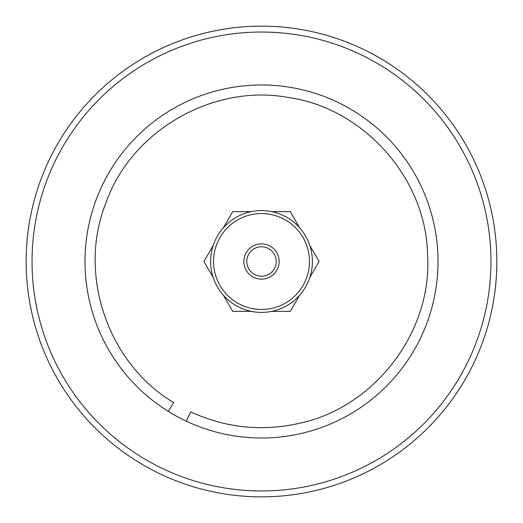 <?xml version="1.0" encoding="UTF-8"?>
<svg xmlns="http://www.w3.org/2000/svg" width="523" height="523" viewBox="0 0 523 523"><rect width="100%" height="100%" fill="white"/><g stroke="black" fill="none" stroke-linecap="round" stroke-linejoin="round"><path stroke-width="0.78" d="M261.5 438.013A176.513 176.513 0 0 0 414.366 173.244A176.513 176.513 0 0 0 108.634 173.244A176.513 176.513 0 0 0 261.5 438.013M261.5 26.15A235.35 235.35 0 0 1 496.85 261.5A235.35 235.35 0 0 1 261.5 496.85A235.35 235.35 0 0 1 26.15 261.5A235.35 235.35 0 0 1 261.5 26.15A235.35 235.35 0 0 1 496.85 261.5A235.35 235.35 0 0 1 261.5 496.85A235.35 235.35 0 0 1 26.15 261.5A235.35 235.35 0 0 1 261.5 26.15M168.269 411.385L173.714 402.625C107.882 363.701 77.326 274.065 105.823 203.303C130.73 131.201 212.6 83.595 287.82 97.396C363.59 107.81 426.454 178.631 427.566 254.91C432.508 331.033 375.449 406.613 300.745 423.002C262.801 431.835 226.126 428.128 190.718 411.876L186.325 421.205M309.779 277.608L319.076 261.5L309.779 245.392M282.472 311.368L271.685 311.368L290.291 311.368L299.594 295.253M299.594 227.747L290.291 211.632L271.685 211.632M251.315 211.632L232.709 211.632L223.406 227.747M213.221 245.392L203.924 261.5L213.221 277.608M223.406 295.253L232.709 311.368L251.315 311.368M261.5 312.394A50.894 50.894 0 0 1 217.424 236.056A50.894 50.894 0 0 1 305.576 236.05A50.894 50.894 0 0 1 261.5 312.394M261.5 309.453A47.953 47.953 0 0 0 303.026 237.52A47.953 47.953 0 0 0 219.974 237.52A47.953 47.953 0 0 0 261.5 309.453M261.5 279.151A17.651 17.651 0 0 1 246.215 252.674A17.651 17.651 0 0 1 276.785 252.674A17.651 17.651 0 0 1 261.5 279.151M261.5 276.209A14.709 14.709 0 0 0 274.242 254.145A14.709 14.709 0 0 0 248.758 254.145A14.709 14.709 0 0 0 261.5 276.209M261.5 32.034A229.466 229.466 0 0 0 62.78 376.233A229.466 229.466 0 0 0 460.22 376.233A229.466 229.466 0 0 0 261.5 32.034"/></g></svg>
